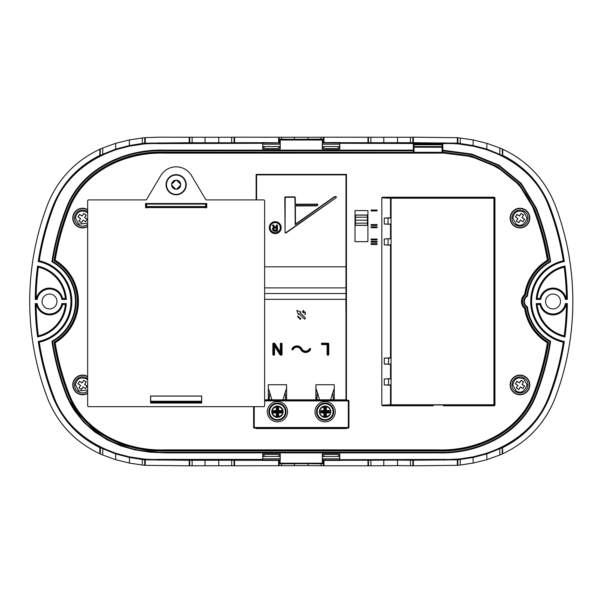 <?xml version="1.0" encoding="UTF-8"?>
<svg xmlns="http://www.w3.org/2000/svg" width="603" height="603" viewBox="0 0 603 603"><rect width="100%" height="100%" fill="white"/><g stroke="black" fill="none" stroke-linecap="round" stroke-linejoin="round"><path stroke-width="0.9" d="M171.591 184.706A4.56 4.56 0 0 0 176.151 189.267A4.56 4.56 0 0 0 180.712 184.706A4.56 4.56 0 0 0 176.151 180.146A4.56 4.56 0 0 0 171.591 184.706M49.529 294.053A7.447 7.447 0 0 0 42.074 301.5A7.447 7.447 0 0 0 49.529 308.947A7.447 7.447 0 0 0 56.976 301.5A7.447 7.447 0 0 0 49.529 294.053M553.034 294.053A7.447 7.447 0 0 0 545.587 301.5A7.447 7.447 0 0 0 553.034 308.947A7.447 7.447 0 0 0 560.489 301.5A7.447 7.447 0 0 0 553.034 294.053M413.349 137.19L413.349 142.7L412.836 142.7L412.836 137.19L457.873 137.703L457.873 143.182L473.182 145.534L486.907 149.107L502.216 155.37A0.595 0.505 115.1 0 0 502.465 155.898L502.216 149.001L502.729 149.243L502.729 155.37C524.565 166.322 540.107 182.995 549.371 205.374A266.059 266.059 0 0 1 564.318 261.498A40.816 40.816 0 0 0 564.318 341.502L563.639 341.969A41.411 41.411 0 0 1 563.639 261.031A265.463 265.463 0 0 0 548.813 205.593C539.677 183.425 524.226 166.865 502.465 155.898L486.727 149.672L473.061 146.122L457.308 143.778L443.816 143.295L340.137 143.295L340.145 142.572L323.457 142.572L323.457 137.19L410.424 137.265L410.424 142.768A0.595 0.513 88.3 0 0 410.945 143.363M322.319 140.017L322.319 142.881L322.597 139.15L322.319 140.017L280.244 140.017L280.244 142.881L262.418 142.572L262.426 143.295L158.747 143.295L145.255 143.778L129.502 146.122L115.844 149.672L100.098 155.898C78.337 166.865 62.885 183.425 53.75 205.593A265.463 265.463 0 0 0 38.924 261.031A41.411 41.411 0 0 1 38.924 341.969L39.263 342.202A41.713 41.713 0 0 0 39.263 260.798L38.245 261.498A266.059 266.059 0 0 1 53.192 205.374C62.456 182.995 77.998 166.322 99.834 155.37L99.834 149.243L102.759 147.991L115.655 143.326L129.381 139.926L142.285 137.981L142.285 143.461L144.69 143.182L144.69 137.703L145.21 137.657L158.747 137.19L231.665 137.265L231.665 142.768L234.077 142.7L234.077 137.19L321.045 137.265L321.045 139.195A0.595 0.513 88.3 0 0 321.565 139.79L280.998 139.79L279.988 139.76L279.965 139.15L294.415 139.331L294.415 139.926M52.288 261.951L51.994 261.34A0.595 0.595 64.1 0 0 52.288 261.951L52.582 261.431A45.911 45.911 0 0 1 52.582 341.569L51.956 341.645L52.288 341.049A45.285 45.285 0 0 0 52.257 261.966A45.315 45.315 0 0 1 52.288 341.049L52.582 341.569A257.79 257.79 0 0 0 66.843 394.596L66.247 394.799A19.989 19.989 0 0 0 67.483 397.822L67.513 397.807A19.959 19.959 0 0 1 66.277 394.792A258.393 258.393 0 0 1 51.994 341.66A0.595 0.595 115.9 0 1 52.288 341.049M56.976 301.5A7.447 7.447 0 0 1 49.529 308.947A7.447 7.447 0 0 1 42.074 301.5A7.447 7.447 0 0 1 49.529 294.053A7.447 7.447 0 0 1 56.976 301.5M560.489 301.5A7.447 7.447 0 0 1 553.034 308.947A7.447 7.447 0 0 1 545.587 301.5A7.447 7.447 0 0 1 553.034 294.053A7.447 7.447 0 0 1 560.489 301.5M54.014 342.255A47.222 47.222 0 0 0 54.014 260.745L54.669 260.436A47.818 47.818 0 0 1 54.669 342.564A255.891 255.891 0 0 0 68.644 393.978C82.822 431.499 124.746 451.775 164.868 450.32L437.695 450.32C477.817 451.775 519.741 431.499 533.919 393.978A255.891 255.891 0 0 0 547.893 342.564L548.549 342.255A256.486 256.486 0 0 1 534.469 394.196C519.907 432.713 476.883 452.408 437.695 450.916L164.868 450.916C125.929 452.393 82.792 432.946 68.094 394.196A256.486 256.486 0 0 1 54.014 342.255L55.152 342.783A255.446 255.446 0 0 0 69.059 393.819C83.154 431.122 124.844 451.323 164.868 449.876L437.695 449.876C477.719 451.323 519.409 431.122 533.504 393.819A255.446 255.446 0 0 0 547.411 342.783A48.263 48.263 0 0 1 524.648 308.48A9.233 9.233 0 0 1 524.648 294.52A48.263 48.263 0 0 1 547.411 260.217A255.446 255.446 0 0 0 533.504 209.181C519.258 171.644 477.636 151.752 437.695 153.124L164.868 153.124C124.927 151.752 83.304 171.644 69.059 209.181A255.446 255.446 0 0 0 55.152 260.217A48.263 48.263 0 0 1 55.152 342.783M54.014 260.745A256.486 256.486 0 0 1 68.094 208.804C82.656 170.287 125.68 150.592 164.868 152.084L164.868 152.68C124.829 151.3 82.973 171.267 68.644 209.022A255.891 255.891 0 0 0 54.669 260.436L55.152 260.217M502.729 149.243C526.992 160.7 544.245 178.744 554.504 203.384A271.569 271.569 0 0 1 554.504 399.616C544.245 424.256 526.992 442.3 502.729 453.757L502.216 453.999L502.216 447.63A0.595 0.505 -115.1 0 1 502.465 447.102C524.226 436.135 539.677 419.575 548.813 397.407A265.463 265.463 0 0 0 563.639 341.969L563.3 342.202A41.713 41.713 0 0 1 563.3 260.798A265.162 265.162 0 0 0 548.534 205.698C533.052 164.672 487.578 142.022 443.816 143.597L340.137 143.295M87.661 223.125L78.805 224.143L75.443 218.075C76.747 211.819 80.395 209.799 86.387 212.015L87.661 213.032M87.661 211.826A8.043 8.043 0 0 0 74.553 218.075A8.043 8.043 0 0 0 87.661 224.331M87.661 389.968L78.805 390.985L75.443 384.925C76.747 378.669 80.395 376.641 86.387 378.857L87.661 379.875M87.661 378.669A8.043 8.043 0 0 0 74.553 384.925A8.043 8.043 0 0 0 87.661 391.174M523.758 378.857L527.12 384.925C524.474 391.686 520.834 393.714 516.176 390.985L512.814 384.925C514.11 378.669 517.758 376.641 523.758 378.857M528.009 384.925A8.043 8.043 0 0 0 519.967 376.875A8.043 8.043 0 0 0 511.924 384.925A8.043 8.043 0 0 0 519.967 392.968A8.043 8.043 0 0 0 528.009 384.925M523.758 212.015L527.12 218.075C524.474 224.844 520.834 226.864 516.176 224.143L512.814 218.075C514.11 211.819 517.758 209.799 523.758 212.015M528.009 218.075A8.043 8.043 0 0 0 519.967 210.032A8.043 8.043 0 0 0 511.924 218.075A8.043 8.043 0 0 0 519.967 226.125A8.043 8.043 0 0 0 528.009 218.075M87.661 226.502A9.829 9.829 0 0 1 72.767 218.075A9.829 9.829 0 0 1 87.661 209.648M87.661 210.002A9.535 9.535 0 0 0 73.061 218.075A9.535 9.535 0 0 0 87.661 226.155M87.661 393.352A9.829 9.829 0 0 1 72.767 384.925A9.829 9.829 0 0 1 87.661 376.498M87.661 376.845A9.535 9.535 0 0 0 73.061 384.925A9.535 9.535 0 0 0 87.661 392.998M529.796 384.925A9.829 9.829 0 0 1 519.967 394.754A9.829 9.829 0 0 1 510.138 384.925A9.829 9.829 0 0 1 519.967 375.089A9.829 9.829 0 0 1 529.796 384.925M510.432 384.925A9.535 9.535 0 0 0 519.967 394.452A9.535 9.535 0 0 0 529.502 384.925A9.535 9.535 0 0 0 519.967 375.39A9.535 9.535 0 0 0 510.432 384.925M529.796 218.075A9.829 9.829 0 0 1 519.967 227.911A9.829 9.829 0 0 1 510.138 218.075A9.829 9.829 0 0 1 519.967 208.246A9.829 9.829 0 0 1 529.796 218.075M510.432 218.075A9.535 9.535 0 0 0 519.967 227.61A9.535 9.535 0 0 0 529.502 218.075A9.535 9.535 0 0 0 519.967 208.548A9.535 9.535 0 0 0 510.432 218.075M273.589 227.188L272.94 225.597L273.589 227.188A2.178 2.178 0 0 0 274.719 231.235L276.875 231.235L277.47 230.632L277.47 225.432L277.29 231.055L274.719 231.228A2.171 2.171 0 0 1 273.596 227.188L272.594 225.439L273.182 224.836L274.576 226.532L273.461 224.919M272.677 225.756L273.182 224.844M280.297 227.655A5.065 5.065 0 0 1 275.232 232.72A5.065 5.065 0 0 1 270.167 227.655A5.065 5.065 0 0 1 275.232 222.59A5.065 5.065 0 0 1 280.297 227.655M286.063 411.736A8.615 8.615 0 0 0 277.448 403.121A8.615 8.615 0 0 0 268.832 411.736A8.615 8.615 0 0 0 277.448 420.351A8.615 8.615 0 0 0 286.063 411.736M267.317 411.736A10.13 10.13 0 0 1 277.448 401.606A10.13 10.13 0 0 1 287.578 411.736A10.13 10.13 0 0 1 277.448 421.866A10.13 10.13 0 0 1 267.317 411.736M333.73 411.736A8.615 8.615 0 0 0 325.115 403.121A8.615 8.615 0 0 0 316.5 411.736A8.615 8.615 0 0 0 325.115 420.351A8.615 8.615 0 0 0 333.73 411.736M314.985 411.736A10.13 10.13 0 0 1 325.115 401.606A10.13 10.13 0 0 1 335.245 411.736A10.13 10.13 0 0 1 325.115 421.866A10.13 10.13 0 0 1 314.985 411.736M269.24 399.729L271.87 399.676L269.729 392.523L269.24 399.729L268.508 399.819L286.387 399.819L285.656 399.729L285.159 392.523L283.026 399.676L285.656 399.729M316.907 399.729L319.537 399.676L317.404 392.523L316.907 399.729L316.176 399.819L334.054 399.819L333.331 399.729L332.833 392.523L330.693 399.676L333.331 399.729M334.597 196.955L295.221 224.648L334.424 196.706L335.856 196.593L336.203 197.678L285.988 232.962L285.053 232.479L284.985 197.075L294.679 196.834L295.274 197.43L295.342 204.244L317.374 204.131L317.713 205.216L317.351 204.44L295.04 204.553L294.882 197.226L285.196 197.287L285.053 232.472L284.812 197.49L285.4 196.895L294.671 196.834L294.973 197.437M269.277 227.655A5.962 5.962 0 0 0 275.232 233.617A5.962 5.962 0 0 0 281.194 227.655A5.962 5.962 0 0 0 275.232 221.7A5.962 5.962 0 0 0 269.277 227.655A5.955 5.955 0 0 1 275.232 221.708A5.955 5.955 0 0 1 281.186 227.655A5.955 5.955 0 0 1 275.232 233.61A5.955 5.955 0 0 1 269.277 227.655M271.787 411.736A5.661 5.661 0 0 0 277.448 417.397A5.661 5.661 0 0 0 283.109 411.736A5.661 5.661 0 0 0 277.448 406.075A5.661 5.661 0 0 0 271.787 411.736M319.454 411.736A5.661 5.661 0 0 0 325.115 417.397A5.661 5.661 0 0 0 330.776 411.736A5.661 5.661 0 0 0 325.115 406.075A5.661 5.661 0 0 0 319.454 411.736M282.679 411.736C282.928 414.321 281.186 416.055 277.463 416.952C274.297 416.643 272.556 414.902 272.247 411.736C271.998 409.151 273.739 407.417 277.463 406.52C280.629 406.829 282.37 408.57 282.679 411.736M301.884 348.851L301.884 348.851A4.236 4.236 0 0 0 309.377 348.851L309.377 348.851A0.678 0.678 0 0 1 310.658 349.167A0.678 0.678 0 0 1 310.583 349.484A5.6 5.6 0 0 1 300.678 349.484A4.236 4.236 0 0 0 293.186 349.484A0.678 0.678 0 0 1 292.267 349.77A0.678 0.678 0 0 1 291.98 348.851A5.6 5.6 0 0 1 301.884 348.851A4.236 4.236 0 0 0 309.377 348.851A0.678 0.678 0 0 1 310.658 349.167A0.678 0.678 0 0 1 310.583 349.484L309.904 349.129A4.832 4.832 0 0 1 301.357 349.129A5.005 5.005 0 0 0 292.508 349.129L293.186 349.484A0.678 0.678 0 0 1 291.905 349.167A0.678 0.678 0 0 1 291.98 348.851A5.6 5.6 0 0 1 301.884 348.851L301.357 349.129M336.406 197.015L335.833 196.601L336.406 197.015L336.18 197.678L285.995 232.954L285.053 232.479M285.377 232.992L336.203 197.678M295.266 197.43L295.334 204.251L317.351 204.138L317.924 204.553L316.583 205.879L295.357 205.947L295.515 224.067M276.589 225.439L276.589 227.173L276.287 225.439L276.875 224.836L277.47 225.432L276.875 225.138M564.318 261.498L563.3 260.798M145.76 204.213L145.602 207.507L206.693 207.507L206.535 203.776L145.76 203.776L146.597 204.967M199.224 401.907L199.224 402.359L201.628 402.201L201.628 396.088L150.667 396.088L150.667 402.201L153.079 402.359L153.079 401.907M146.356 199.902L88.257 199.902L87.661 200.498L87.661 406.075L88.257 406.671L264.039 406.671L264.634 406.075L264.634 200.498L264.039 199.902L205.94 199.902L191.528 175.594A17.879 17.879 0 0 0 160.775 175.594L146.356 199.902M145.527 207.583L206.769 207.583L206.769 203.543L145.527 203.543L145.602 207.507M201.704 396.013L150.592 396.013L150.592 403.03L201.704 403.03L201.628 396.088M205.698 204.967L205.789 204.213L206.535 204.213M150.825 402.359L150.825 402.796L201.47 402.796L201.47 402.359M205.789 204.967L205.781 206.158L205.178 206.754M147.117 206.754L146.514 206.158L146.514 204.967M175.759 189.252L171.606 185.098M180.696 185.098L176.543 189.252M176.543 180.169L180.696 184.314M171.606 184.314L175.759 180.169M494.339 197.226L494.935 197.822L494.535 198.221L494.535 404.779L494.935 405.178L494.339 405.774L493.94 405.374L443.846 405.374L443.853 404.779L493.94 404.779L493.94 198.221L391.076 198.221L391.076 197.626L493.94 197.626L494.339 197.226L382.468 197.226L391.076 197.626A0.595 0.558 92.7 0 0 390.518 198.221L391.076 198.221L391.076 217.781L384.292 218.075L391.076 218.06M494.935 405.178L494.935 197.822M443.853 404.779L432.811 404.779L432.818 405.374L382.468 405.774L433.225 405.774L433.225 404.982L443.439 404.982L443.439 405.774L494.339 405.774M382.468 405.774L381.835 405.178L390.518 404.779L390.518 385.211L391.076 385.219L391.076 378.669L384.292 378.963L391.076 378.842M390.518 217.789L390.518 198.221L381.835 197.822L381.835 405.178M381.835 197.822L382.468 197.226M254.21 428.115L348.353 428.115L254.21 428.115L253.652 427.482L348.315 427.482L348.315 400.927L264.634 400.927M253.614 406.671L253.614 427.519M256.592 199.902L256.592 174.878L345.971 174.878L345.971 400.286L346.431 400.286L346.431 174.418L256.124 174.41L256.132 199.902L256.124 174.41L346.439 174.41L346.431 400.286L348.353 400.294L348.949 400.889L348.949 427.519L348.949 400.889M348.949 427.519L348.353 428.115M346.439 428.115L346.439 428.59L256.124 428.59L256.124 428.115L256.132 428.582L346.431 428.582L346.439 428.115M377.071 227.685L371.109 227.685L371.109 226.849L377.071 226.849L377.071 227.685L371.267 227.535L371.267 227.007L376.913 227.007L376.913 227.535M377.071 244.479L371.109 244.479L371.109 243.635L377.071 243.635L377.071 244.479L371.267 244.321L371.267 243.793L376.913 243.793L376.913 244.321M377.071 239.896L371.109 239.896L371.109 239.052L377.071 239.052L377.071 239.896L371.267 239.738L371.267 239.21L376.913 239.21L376.913 239.738M367.913 210.583L367.913 241.66L355.016 241.66L355.016 210.583L367.913 210.583M377.071 210.899L371.109 210.899L371.109 210.063L377.071 210.063L377.071 210.899L371.267 210.741L371.267 210.221L376.913 210.221L376.913 210.741M377.071 242.187L371.109 242.187L371.109 241.343L377.071 241.343L377.071 242.187L371.267 242.029L371.267 241.501L376.913 241.501L376.913 242.029M377.071 225.394L371.109 225.394L371.109 224.557L377.071 224.557L377.071 225.394L371.267 225.236L371.267 224.715L376.913 224.715L376.913 225.236M391.076 364.189L388.543 364.069L388.543 358.107L384.292 358.107L390.518 357.82L390.518 245.18L391.076 245.187L391.076 238.637L384.292 238.931L391.076 238.788M390.518 245.18L384.292 244.893L391.076 244.908M391.076 358.092L388.543 358.107M388.543 364.069L384.292 364.069L391.076 364.363L391.076 357.813L390.518 357.82M390.518 385.211L384.292 384.925L391.076 384.94M391.076 224.18L388.061 224.037L388.061 218.075M390.518 238.645L390.518 224.324L384.292 224.037L388.061 224.037M390.518 224.324L391.076 224.331L391.076 217.781M443.846 405.374L443.439 405.774M433.225 405.774L432.818 405.374M388.543 378.963L388.543 384.925M262.81 458.808L280.169 458.808M280.169 144.192L262.81 144.192M442.655 146.627L438.562 146.574M39.843 342.074L42.157 341.449M560.406 341.449L562.72 342.074M562.72 260.926L560.406 261.551M42.157 261.551L39.843 260.926M262.81 456.426L280.169 456.426M322.394 458.808L339.753 458.808M322.394 456.426L339.753 456.426M280.169 146.574L262.81 146.574M442.112 146.574L413.99 146.574M339.753 146.574L322.394 146.574M339.753 144.192L322.394 144.192M164.868 152.084L442.059 152.31L442.112 147.222L413.99 147.17L414.05 152.25L413.462 152.861L164.868 152.68L164.868 153.124M264.634 147.17L264.634 146.574L264.634 147.17L262.81 147.17L263.142 148.662L279.837 148.662L280.169 147.17L278.337 147.17L278.337 146.574M324.226 147.17L324.226 146.574L324.226 147.17L322.394 147.17L322.726 148.662L339.421 148.662L339.753 147.17L337.929 147.17L337.929 146.574M39.263 342.202A265.162 265.162 0 0 0 54.029 397.302C69.511 438.328 114.985 460.978 158.747 459.403L262.727 459.403L262.418 460.428L262.855 459.999L262.81 455.83L264.634 455.83L264.634 456.426L264.634 455.83M278.337 456.426L278.337 455.83L280.169 455.83L280.124 459.999L262.855 459.999L262.855 459.456M321.045 465.735L308.148 465.606L308.148 463.669L321.045 463.805A0.595 0.513 -88.3 0 1 321.565 463.21L322.575 463.24L322.597 463.85L321.045 463.805L321.045 465.735L323.457 465.81L323.457 460.428L322.319 460.119L322.394 455.83L324.226 455.83L324.226 456.426L324.226 455.83M337.929 456.426L337.929 455.83L339.753 455.83L339.708 459.999L322.439 459.999L322.439 459.456M339.753 455.83L339.421 454.338L322.726 454.338L322.394 455.83M280.169 455.83L279.837 454.338L263.142 454.338L262.81 455.83M36.135 298.523A265.162 265.162 0 0 1 38.351 267.152A35.313 35.313 0 0 1 65.343 298.523L62.599 298.523A13.409 13.409 0 0 0 36.451 298.523L35.833 298.824L37.19 299.42L35.23 299.42L35.833 298.824A265.463 265.463 0 0 1 38.095 266.782L38.351 267.152M38.351 335.848A265.162 265.162 0 0 1 36.135 304.477L36.451 304.477A13.409 13.409 0 0 0 62.599 304.477L65.343 304.477A35.313 35.313 0 0 1 38.351 335.848L37.59 336.934A266.059 266.059 0 0 1 35.23 303.58L35.833 304.176A265.463 265.463 0 0 0 38.095 336.218A35.615 35.615 0 0 0 65.674 304.176L66.307 303.58A36.21 36.21 0 0 1 37.59 336.934M537.22 298.523A35.313 35.313 0 0 1 564.212 267.152A265.162 265.162 0 0 1 566.428 298.523L566.111 298.523A13.409 13.409 0 0 0 539.964 298.523L537.22 298.523L536.255 299.42A36.21 36.21 0 0 1 564.973 266.066L564.468 266.782A35.615 35.615 0 0 0 536.889 298.824L540.205 298.824L540.703 299.42L536.255 299.42M539.964 304.477A13.409 13.409 0 0 0 566.111 304.477L566.428 304.477A265.162 265.162 0 0 1 564.212 335.848A35.313 35.313 0 0 1 537.22 304.477L539.964 304.477L540.703 303.58A12.512 12.512 0 0 0 565.373 303.58L567.333 303.58L566.73 304.176L565.373 303.58M36.451 298.523L36.7 298.824A13.108 13.108 0 0 1 62.358 298.824L61.86 299.42A12.512 12.512 0 0 0 37.19 299.42M62.599 298.523L65.674 298.824L66.307 299.42L61.86 299.42M65.343 298.523L65.674 298.824A35.615 35.615 0 0 0 38.095 266.782L37.59 266.066A36.21 36.21 0 0 1 66.307 299.42M65.343 304.477L62.358 304.176L61.86 303.58L66.307 303.58M62.599 304.477L62.358 304.176A13.108 13.108 0 0 1 36.7 304.176L35.833 304.176L36.135 304.477M36.451 304.477L37.19 303.58A12.512 12.512 0 0 0 61.86 303.58M564.212 267.152L564.468 266.782A265.463 265.463 0 0 1 566.73 298.824L566.428 298.523M539.964 298.523L540.205 298.824A13.108 13.108 0 0 1 565.863 298.824L565.373 299.42A12.512 12.512 0 0 0 540.703 299.42M566.111 298.523L565.863 298.824L567.333 299.42L565.373 299.42M566.428 304.477L566.73 304.176A265.463 265.463 0 0 1 564.468 336.218L564.212 335.848M566.111 304.477L565.863 304.176A13.108 13.108 0 0 1 540.205 304.176L536.889 304.176L536.255 303.58L540.703 303.58M537.22 304.477L536.889 304.176A35.615 35.615 0 0 0 564.468 336.218L564.973 336.934A36.21 36.21 0 0 1 536.255 303.58M66.843 394.596A19.364 19.364 0 0 0 68.056 397.558C83.727 434.665 126.065 453.652 164.868 452.227L437.695 452.227C477.501 453.757 521.03 433.565 535.69 394.664A257.79 257.79 0 0 0 549.981 341.569A45.911 45.911 0 0 1 526.849 307.206A6.882 6.882 0 0 1 526.849 295.794L527.429 296.156A6.256 6.256 0 0 0 527.429 306.844A45.285 45.285 0 0 0 550.305 341.034L550.569 341.66A0.595 0.595 -115.9 0 0 550.275 341.049L550.305 341.034M526.849 307.206L527.429 306.844M535.69 394.664L536.248 394.882C521.618 433.64 478.39 454.323 437.695 452.823L164.868 452.823L149.861 452.182L135.132 449.944L120.811 445.858L107.281 439.866L94.769 431.921L83.749 422.16L74.523 410.666L70.739 404.417L67.513 397.807L68.056 397.558M164.868 150.773C125.062 149.243 81.533 169.443 66.873 208.337A257.79 257.79 0 0 0 52.582 261.431L51.994 261.34A258.393 258.393 0 0 1 66.315 208.118C81.096 169.126 124.256 148.76 164.868 150.177L164.868 150.773L413.884 150.773L413.884 152.084A0.595 0.595 135 0 1 413.289 152.68L413.289 150.177A0.595 0.595 45 0 1 413.884 150.773L413.326 150.147L413.326 144.192L413.922 144.788L413.922 150.735M526.849 295.794A45.911 45.911 0 0 1 549.981 261.431A257.79 257.79 0 0 0 535.69 208.337L520.638 183.704L498.244 165.463L471.44 154.609L442.821 150.848L442.821 152.152L471.094 155.876L497.513 166.556L519.613 184.526L534.469 208.804A256.486 256.486 0 0 1 548.549 260.745A47.222 47.222 0 0 0 525.62 295.063A8.193 8.193 0 0 0 525.62 307.937A47.222 47.222 0 0 0 548.549 342.255M413.326 144.192L442.775 144.192L442.836 150.253L471.848 154.104L498.809 165.109L521.188 183.433L536.248 208.118A258.393 258.393 0 0 1 550.569 261.34L550.305 261.966A45.285 45.285 0 0 0 527.429 296.156M142.285 465.019L144.69 465.297L144.69 459.818L142.285 459.539L142.285 465.019L129.381 463.074L115.655 459.674L102.759 455.009L99.834 453.757L99.834 447.63L100.347 447.63A0.595 0.505 -64.9 0 0 100.098 447.102L115.844 453.328L129.502 456.878L145.255 459.222L158.747 459.705L262.426 459.705M142.858 458.951A0.595 0.513 -82.9 0 0 142.285 459.539L129.381 457.466L115.655 453.893L115.844 453.328M115.655 459.674L115.655 453.893L102.759 448.73A0.595 0.505 -66.3 0 0 102.495 448.187M231.665 465.735L234.077 465.81L234.077 460.3L231.665 460.232L231.665 465.735L189.214 465.81L189.214 460.3L144.69 459.818A0.595 0.513 -83.9 0 1 145.255 459.222L145.21 465.343L144.69 465.297M145.21 137.657L145.255 143.778A0.595 0.513 -96.1 0 1 144.69 143.182L189.214 142.7L189.214 137.19M129.502 146.122L129.381 145.534L142.285 143.461A0.595 0.513 -97.1 0 0 142.858 144.049M115.844 149.672L115.655 149.107L129.381 145.534L129.381 139.926M102.495 154.813A0.595 0.505 -113.7 0 0 102.759 154.27L115.655 149.107L115.655 143.326M100.347 149.001L100.098 155.898A0.595 0.505 -115.1 0 0 100.347 155.37L102.759 154.27L102.759 147.991M54.029 397.302L53.75 397.407C62.885 419.575 78.337 436.135 100.098 447.102L99.834 447.63C77.998 436.678 62.456 420.005 53.192 397.626L53.75 397.407A265.463 265.463 0 0 1 38.924 341.969L38.245 341.502A40.816 40.816 0 0 0 38.245 261.498M232.185 459.637A0.595 0.513 -88.3 0 0 231.665 460.232L189.726 460.3A0.595 0.513 -91.7 0 0 189.214 459.705L189.214 460.3L189.726 460.3L189.726 465.81M262.418 460.428L279.965 460.398L279.965 463.85L279.988 463.24L280.998 463.21L321.565 463.21M308.148 463.074L308.148 463.669L281.518 463.805A0.595 0.513 -91.7 0 0 280.998 463.21M564.318 341.502A266.059 266.059 0 0 1 549.371 397.626C540.107 420.005 524.565 436.678 502.729 447.63L499.804 448.73L499.804 455.009L486.907 459.674L473.182 463.074L460.277 465.019L457.353 465.343L457.353 459.818L410.424 460.232L410.424 465.735L412.836 465.81L412.836 460.3A0.595 0.513 -88.3 0 1 413.349 459.705L443.816 459.705L459.705 458.951L473.061 456.878L486.727 453.328L502.465 447.102L502.729 453.757M500.068 448.187A0.595 0.505 -113.7 0 0 499.804 448.73L486.907 453.893L473.182 457.466L457.873 459.818A0.595 0.513 -96.1 0 0 457.308 459.222L457.353 459.818L457.873 459.818L457.873 465.297M486.907 459.674L486.727 453.328M457.873 137.703L473.182 139.926L486.907 143.326L486.727 149.672M368.486 137.19L368.486 142.7L412.836 142.7A0.595 0.513 88.3 0 0 413.349 143.295L413.349 142.7L457.873 143.182A0.595 0.513 96.1 0 1 457.308 143.778L457.353 137.657M294.415 137.394L294.415 139.331L322.597 139.15M189.214 143.295A0.595 0.513 -88.3 0 0 189.726 142.7L189.214 142.7L189.214 143.295M410.945 459.637A0.595 0.513 -88.3 0 0 410.424 460.232L397.528 460.097L397.528 459.501L413.349 459.705L413.349 465.81L412.836 465.81M410.424 465.735L397.528 465.606L397.528 460.097L370.898 460.232A0.595 0.513 -91.7 0 0 370.378 459.637L397.528 459.501M323.457 460.428L340.145 460.428L340.137 459.705L367.973 459.705A0.595 0.513 88.3 0 1 368.486 460.3L368.486 465.81L323.457 465.81M262.418 460.3L234.077 460.3A0.595 0.513 -88.3 0 1 234.59 459.705L234.59 465.81L234.077 465.81M191.618 143.363A0.595 0.513 -88.3 0 0 192.138 142.768L231.665 142.768A0.595 0.513 -91.7 0 0 232.185 143.363M234.59 137.19L234.59 143.295A0.595 0.513 -91.7 0 1 234.077 142.7L262.418 142.7M340.145 142.7L368.486 142.7A0.595 0.513 91.7 0 1 367.973 143.295L367.973 137.19M340.137 459.705L443.816 459.403C487.578 460.978 533.052 438.328 548.534 397.302A265.162 265.162 0 0 0 563.3 342.202M322.575 463.24L279.988 463.24M262.426 143.295L158.747 143.597C114.985 142.022 69.511 164.672 54.029 205.698A265.162 265.162 0 0 0 39.263 260.798M66.873 208.337L66.285 208.11C81.073 169.096 124.248 148.73 164.868 150.147L413.319 150.147L164.868 150.147M66.285 208.11A258.423 258.423 0 0 0 51.956 261.355M51.956 341.645A258.423 258.423 0 0 0 66.247 394.799M550.305 261.966L550.275 261.951A45.315 45.315 0 0 0 527.406 296.141A6.286 6.286 0 0 0 527.406 306.859A45.315 45.315 0 0 0 550.275 341.049L549.981 341.569L550.569 341.66A258.393 258.393 0 0 1 536.248 394.882L536.278 394.89C521.64 433.663 478.398 454.353 437.695 452.853L164.868 452.853L135.125 449.974L107.266 439.896L83.727 422.183L67.483 397.822M536.278 394.89A258.423 258.423 0 0 0 550.607 341.645M550.607 261.355A258.423 258.423 0 0 0 536.278 208.11L521.211 183.41L498.809 165.071L471.832 154.067L442.806 150.215L442.18 150.803L442.18 144.788L413.922 144.788M442.775 144.192L442.18 144.788M279.965 460.398L280.244 462.983M322.597 460.398L322.597 463.85M339.836 459.403L339.836 453.923L322.319 453.923L322.319 462.983M279.965 142.602L279.965 139.15M144.69 137.703L142.285 137.981M99.834 453.757C75.571 442.3 58.318 424.256 48.059 399.616A271.569 271.569 0 0 1 48.059 203.384C58.318 178.744 75.571 160.7 99.834 149.243M189.214 465.81L145.21 465.343M308.148 465.606L234.59 465.81M397.528 465.606L368.486 465.81M457.353 465.343L413.349 465.81M499.804 455.009L502.216 453.999M502.216 149.001L499.804 147.991L499.804 154.27A0.595 0.505 113.7 0 0 500.068 154.813M486.907 143.326L499.804 147.991M412.836 137.19L410.424 137.265M322.597 142.602L323.457 142.572M323.457 137.19L321.045 137.265M234.077 137.19L231.665 137.265M413.99 144.788L413.99 147.17M442.112 147.222L442.112 144.788M442.059 152.31L442.625 152.921L413.462 152.861M547.411 342.783L547.893 342.564A47.818 47.818 0 0 1 525.062 308.254L525.62 307.937M524.648 308.48L525.062 308.254A8.789 8.789 0 0 1 525.062 294.746L525.62 295.063M524.648 294.52L525.062 294.746A47.818 47.818 0 0 1 547.893 260.436L548.549 260.745M547.411 260.217L547.893 260.436A255.891 255.891 0 0 0 533.919 209.022L519.319 185.091L497.558 167.272L471.252 156.531L442.625 152.921M442.059 147.275L414.05 147.23M322.394 147.17L322.364 142.926L339.791 142.926L339.753 147.17M262.727 143.597L262.727 149.077L280.244 149.077L280.244 142.881L280.169 147.17M262.727 459.403L262.727 453.923L280.244 453.923L280.244 460.119L262.855 459.999M339.836 143.597L339.836 149.077L322.319 149.077L322.319 142.881L339.708 143.001L339.708 143.544M262.81 147.17L262.772 142.926L280.199 142.926L280.124 143.544M340.145 460.428L339.708 459.999L322.439 459.999M262.418 142.572L262.855 143.001L280.124 143.001M340.145 142.572L339.708 143.001M339.836 453.923L339.421 454.338M322.319 453.923L322.726 454.338M262.727 149.077L263.142 148.662M280.244 149.077L279.837 148.662M339.836 149.077L339.421 148.662M322.319 149.077L322.726 148.662M262.727 453.923L263.142 454.338M280.244 453.923L279.837 454.338M78.066 216.959L79.604 214.495L82.136 216.078L83.711 213.545L86.176 215.09L84.601 217.615L87.126 219.191L85.588 221.663L83.063 220.08L81.48 222.613L79.016 221.067L80.591 218.542L77.983 216.982L79.588 214.412L82.114 215.995L83.696 213.47L86.259 215.067L84.684 217.6L87.209 219.175L85.603 221.738L83.063 220.08M78.066 383.81L79.604 381.337L82.136 382.92L83.711 380.387L86.176 381.933L84.601 384.458L87.126 386.041L85.588 388.505L83.063 386.922L81.48 389.455L79.016 387.91L80.591 385.385L77.983 383.825L79.588 381.262L82.114 382.837L83.696 380.312L86.259 381.91L84.684 384.443L87.209 386.018L85.603 388.588L83.063 386.922M515.437 383.81L516.975 381.337L519.5 382.92L521.082 380.387L523.547 381.933L521.972 384.458L524.497 386.041L522.959 388.505L520.427 386.922L518.851 389.455L516.387 387.91L517.962 385.385L515.354 383.825L516.959 381.262L519.485 382.837L521.06 380.312L523.63 381.91L522.047 384.443L524.58 386.018L522.974 388.588L520.427 386.922M515.437 216.959L516.975 214.495L519.5 216.078L521.082 213.545L523.547 215.09L521.972 217.615L524.497 219.191L522.959 221.663L520.427 220.08L518.851 222.613L516.387 221.067L517.962 218.542L515.354 216.982L516.959 214.412L519.485 215.995L521.06 213.47L523.63 215.067L522.047 217.6L524.58 219.175L522.974 221.738L520.427 220.08M79.016 221.067L80.516 218.557L77.983 216.982M83.078 220.163L81.503 222.688L78.933 221.09M79.016 387.91L80.516 385.4L77.983 383.825M83.078 387.005L81.503 389.53L78.933 387.933M516.387 387.91L517.879 385.4L515.354 383.825M520.449 387.005L518.866 389.53L516.304 387.933M516.387 221.067L517.879 218.557L515.354 216.982M520.449 220.163L518.866 222.688L516.304 221.09M367.363 223.155L355.446 223.155L355.446 217.193L367.363 217.193L367.438 220.178L367.363 225.243L355.446 225.243L355.446 223.155M367.438 220.178L355.363 220.178M355.446 217.193L355.446 215.113L367.363 215.113L367.363 217.193M355.446 215.113L355.446 225.243M355.348 225.341L367.461 225.341L367.461 215.015L355.348 215.015M345.971 399.827L334.266 399.827L334.266 384.737L315.866 384.737L315.866 399.827L286.591 399.827L286.591 384.737L268.297 384.737L268.297 399.827L264.634 399.827M264.634 299.322L345.866 299.322L345.971 316.5M280.945 343.22L282.023 343.808L282.023 354.534L280.576 355.122A0.588 0.588 0 0 1 280.086 354.85L274.538 346.22L274.538 354.534A0.588 0.588 0 0 1 273.95 355.122L273.461 355.122A0.588 0.588 0 0 1 272.865 354.534L272.865 343.808A0.588 0.588 0 0 1 273.461 343.213L274.312 343.213A0.588 0.588 0 0 1 274.81 343.491L280.357 352.122L280.357 343.808A0.588 0.588 0 0 1 280.945 343.213L281.435 343.213A0.588 0.588 0 0 1 282.023 343.808L282.023 354.534A0.588 0.588 0 0 1 281.435 355.122L280.576 355.122L280.583 354.526L281.428 354.526L281.428 343.816L280.357 343.808L280.945 343.22L280.953 354.149L280.357 352.122L280.357 343.808M327.7 355.122L327.7 355.122A0.588 0.588 0 0 1 327.105 354.534L327.105 344.584L322.047 344.584A0.588 0.588 0 0 1 321.452 343.989L321.452 343.808A0.588 0.588 0 0 1 322.047 343.213L328.19 343.213A0.588 0.588 0 0 1 328.778 343.808L328.778 354.534A0.588 0.588 0 0 1 328.19 355.122L327.7 355.122L328.183 354.526L328.183 343.816L328.778 343.808L328.778 354.534L328.183 354.526L328.19 355.122L327.105 354.534L327.7 354.526L327.7 343.981L327.105 344.584L322.047 344.584L321.452 343.808L322.047 343.22L328.19 343.22L328.778 343.808M285.159 392.523L286.553 388.505L286.591 384.737M268.441 399.751L268.297 384.737M268.335 388.505L269.729 392.523M286.553 388.505L286.523 399.751M332.833 392.523L334.228 388.505L334.266 384.737M316.108 399.751L315.866 384.737M315.904 388.317L317.404 392.523M334.228 388.505L334.19 399.751M274.719 230.346A1.296 1.296 0 0 1 273.43 229.05A1.296 1.296 0 0 1 274.719 227.761L276.287 228.062L274.719 228.062A0.987 0.987 0 0 0 273.732 229.05A0.987 0.987 0 0 0 274.719 230.044L276.589 230.346L274.719 230.346L276.287 230.052L276.287 228.055L276.287 230.044M276.287 228.055L276.589 230.346M276.589 227.173L275.111 226.879A0.761 0.761 0 0 1 274.576 226.524A0.769 0.769 0 0 0 275.111 226.879L276.287 226.871L276.287 225.432M205.555 208.027L205.698 204.078L205.555 207.409L146.748 207.409L146.597 204.078L146.748 208.027M317.713 205.216L316.583 205.872L295.055 205.646L316.583 205.578L317.525 204.975M150.667 401.907L201.628 401.907M205.698 204.078L146.597 204.078M334.424 196.706L295.508 224.075L295.357 205.947M205.698 207.296L206.693 207.146M145.602 207.146L146.597 207.296M277.079 415.173L277.847 415.173L277.847 412.12L280.9 412.12L280.9 411.352L277.847 411.352L277.847 408.299L277.079 408.299L277.079 411.352L274.026 411.352L274.026 412.12L277.079 412.12L277.079 415.173L276.28 415.972L276.28 412.919L273.227 412.919L273.227 410.553L276.28 410.553L276.28 407.5L278.646 407.5L278.646 410.553L281.699 410.553L281.699 412.919L278.646 412.919L278.646 415.972L276.28 415.972M274.026 411.352L273.227 410.553M274.026 412.12L273.227 412.919M277.079 412.12L276.28 412.919M277.847 415.173L278.646 415.972M277.847 412.12L278.646 412.919M280.9 412.12L281.699 412.919M280.9 411.352L281.699 410.553M277.847 411.352L278.646 410.553M277.847 408.299L278.646 407.5M276.28 407.5L277.079 408.299M277.079 411.352L276.28 410.553M324.746 415.173L325.522 415.173L325.522 412.12L328.567 412.12L328.567 411.352L325.522 411.352L325.522 408.299L324.746 408.299L324.746 411.352L321.701 411.352L321.701 412.12L324.746 412.12L324.746 415.173L323.947 415.972L323.947 412.919L320.902 412.919L320.902 410.553L323.947 410.553L323.947 407.5L326.321 407.5L326.321 410.553L329.366 410.553L329.366 412.919L326.321 412.919L326.321 415.972L323.947 415.972M321.701 411.352L320.902 410.553M321.701 412.12L320.902 412.919M324.746 412.12L323.947 412.919M325.522 415.173L326.321 415.972M325.522 412.12L326.321 412.919M328.567 412.12L329.366 412.919M328.567 411.352L329.366 410.553M325.522 411.352L326.321 410.553M325.522 408.299L326.321 407.5M323.947 407.5L324.746 408.299M324.746 411.352L323.947 410.553M300.143 312.716L300.905 311.955L296.797 310.424L298.327 314.532L299.088 313.771L304.523 319.206L305.578 318.15L300.143 312.716M303.889 312.429L303.196 312.912L302.646 311.336L303.595 310.379L303.143 312.264L304.417 311.781L305.314 312.173L305.299 314.231L304.59 314.419L305.329 313.816L305.276 312.64L303.889 312.429M297.716 316.824L297.89 316.01L300.173 318.294L301.01 318.444L299.985 319.469L299.834 318.633L297.716 316.824M280.576 355.122L273.943 344.185L274.538 346.22L274.538 354.534L273.943 354.526L273.95 355.122L272.865 354.534L272.865 343.808L273.461 343.22L274.81 343.491L280.357 352.122M281.435 355.122L281.428 354.526L282.023 354.534M282.023 343.808L281.428 343.816L281.435 343.213M280.953 354.149L274.312 343.816L274.81 343.491M273.461 343.22L273.461 343.816L274.312 343.816L274.312 343.213M272.865 354.534L273.461 354.526L273.461 343.816L272.865 343.808M273.943 344.185L273.943 354.526L273.461 355.122M322.047 343.22L322.047 343.816L328.183 343.816L328.19 343.213M327.7 343.981L321.452 343.808M384.292 364.069L384.292 358.107M384.292 384.925L384.292 378.963M419.371 197.55L421.814 197.415L419.371 197.558M436.286 197.535L434.288 197.422L436.286 197.55M436.738 197.55L437.846 197.543L436.738 197.55M388.061 244.893L388.061 238.931M384.292 244.893L384.292 238.931M384.292 224.037L384.292 218.075M391.076 385.219L391.076 405.374A0.595 0.558 -92.7 0 1 390.518 404.779L432.811 404.779M166.488 184.706A9.656 9.656 0 0 0 176.151 194.37A9.656 9.656 0 0 0 185.807 184.706A9.656 9.656 0 0 0 176.151 175.051A9.656 9.656 0 0 0 166.488 184.706M166.066 184.706A10.078 10.078 0 0 1 176.151 174.629A10.078 10.078 0 0 1 186.229 184.706A10.078 10.078 0 0 1 176.151 194.792A10.078 10.078 0 0 1 166.066 184.706M270.167 227.655A5.073 5.073 0 0 0 275.232 232.728A5.073 5.073 0 0 0 280.305 227.655A5.073 5.073 0 0 0 275.232 222.59A5.073 5.073 0 0 0 270.167 227.655M269.865 227.655A5.367 5.367 0 0 1 275.232 222.288A5.367 5.367 0 0 1 280.599 227.655A5.367 5.367 0 0 1 275.232 233.029A5.367 5.367 0 0 1 269.865 227.655M280.892 227.655A5.653 5.653 0 0 0 275.232 222.002A5.653 5.653 0 0 0 269.579 227.655A5.653 5.653 0 0 0 275.232 233.316A5.653 5.653 0 0 0 280.892 227.655M285.995 411.736A8.548 8.548 0 0 1 277.448 420.283A8.548 8.548 0 0 1 268.9 411.736A8.548 8.548 0 0 1 277.448 403.188A8.548 8.548 0 0 1 285.995 411.736M285.4 411.736A7.952 7.952 0 0 0 277.448 403.784A7.952 7.952 0 0 0 269.496 411.736A7.952 7.952 0 0 0 277.448 419.688A7.952 7.952 0 0 0 285.4 411.736M333.663 411.736A8.548 8.548 0 0 1 325.115 420.283A8.548 8.548 0 0 1 316.567 411.736A8.548 8.548 0 0 1 325.115 403.188A8.548 8.548 0 0 1 333.663 411.736M333.067 411.736A7.952 7.952 0 0 0 325.115 403.784A7.952 7.952 0 0 0 317.163 411.736A7.952 7.952 0 0 0 325.115 419.688A7.952 7.952 0 0 0 333.067 411.736M319.922 411.736C318.603 406.03 331.092 404.462 330.346 411.736C331.665 417.442 319.175 419.01 319.922 411.736M292.508 349.129L291.98 348.851M310.583 349.484L310.583 349.484A5.6 5.6 0 0 1 300.678 349.484A4.236 4.236 0 0 0 293.186 349.484L293.186 349.484M309.377 348.851L309.904 349.129M334.59 196.631L335.856 196.593M335.841 196.895L334.68 196.917M276.875 224.844L277.47 225.439M277.29 231.055L277.169 225.439M276.875 231.235L277.086 230.843M272.669 225.153L272.94 225.597M275.096 227.173A1.063 1.063 0 0 1 274.32 226.69L273.317 225.175M550.275 261.951A0.595 0.595 -64.1 0 0 550.569 261.34L549.981 261.431L550.275 261.951M152.484 402.359L152.484 401.907L152.484 402.359M199.819 401.907L199.819 402.359L199.819 401.907M171.689 185.686L175.172 189.169M175.172 180.252L171.689 183.734M180.606 183.734L177.124 180.252M177.124 189.169L180.606 185.686M173.77 188.596L172.262 187.088M172.262 182.325L173.77 180.817M178.533 180.817L180.041 182.325M180.041 187.088L178.533 188.596M442.836 150.253A0.595 0.595 135.8 0 0 442.225 150.848L442.821 150.848L442.836 150.253M437.695 452.227L437.695 452.853M164.868 452.227L164.868 452.853M535.69 208.337L536.278 208.11M102.759 455.009L102.759 448.73L100.347 447.63L100.347 453.999M129.381 463.074L129.502 456.878M54.029 205.698L53.192 205.374M53.192 397.626A266.059 266.059 0 0 1 38.245 341.502M35.23 299.42A266.059 266.059 0 0 1 37.59 266.066M35.23 303.58L37.19 303.58M158.747 460.3L158.747 459.403M281.518 465.735L281.518 463.805L279.965 463.85M294.415 465.606L294.415 463.074M443.816 460.3L443.816 459.403M460.277 465.019L460.277 459.539A0.595 0.513 -97.1 0 0 459.705 458.951M473.182 463.074L473.061 456.878M549.371 397.626L548.534 397.302M549.371 205.374L548.534 205.698M564.973 266.066A266.059 266.059 0 0 1 567.333 299.42M567.333 303.58A266.059 266.059 0 0 1 564.973 336.934M473.182 139.926L473.061 146.122M460.277 137.981L460.277 143.461A0.595 0.513 97.1 0 1 459.705 144.049M443.816 142.7L443.816 143.597M322.575 139.76L321.565 139.79M308.148 137.394L308.148 139.926M281.518 137.265L281.518 139.195A0.595 0.513 91.7 0 1 280.998 139.79M158.747 143.597L158.747 142.7M442.059 152.318L442.821 152.152L442.806 152.747A0.595 0.595 45.8 0 1 442.225 152.152L442.18 150.803M383.794 465.606L383.794 459.501M367.973 465.81L367.973 459.705L370.378 459.637M370.898 465.735L370.898 460.232L340.145 460.3M218.768 465.606L218.768 459.501M205.035 465.606L205.035 459.501M192.138 465.735L192.138 460.232A0.595 0.513 -91.7 0 0 191.618 459.637M189.726 137.19L189.726 142.7L192.138 142.768L192.138 137.265M205.035 143.499L205.035 137.394M218.768 143.499L218.768 137.394M370.898 137.265L370.898 142.768A0.595 0.513 91.7 0 1 370.378 143.363M383.794 137.394L383.794 143.499M397.528 137.394L397.528 143.499M279.106 460.428L279.106 465.81M278.594 465.81L278.594 460.428M323.969 460.428L323.969 465.81M323.969 137.19L323.969 142.572M279.106 137.19L279.106 142.572M278.594 142.572L278.594 137.19M69.059 393.819L68.094 394.196M164.868 449.876L164.868 450.916M437.695 449.876L437.695 450.916M533.504 393.819L534.469 394.196M533.504 209.181L534.469 208.804M437.695 152.265L437.695 153.124M68.094 208.804L69.059 209.181M274.719 228.055A0.995 0.995 0 0 0 273.724 229.05A0.995 0.995 0 0 0 274.719 230.052M274.719 227.761L276.589 227.761M274.026 227.308A1.877 1.877 0 0 0 274.719 230.926L276.875 230.926M275.111 226.879L276.287 226.879M295.221 224.648L295.055 205.646M146.733 206.558L205.563 206.558M201.628 401.839L150.667 401.839M150.667 401.244L201.628 401.244M254.247 406.671L254.247 428.077A0.595 0.595 45 0 1 253.652 427.482L253.652 406.671M145.602 207.432L146.733 207.432M205.563 207.432L206.693 207.432M264.634 400.332L348.315 400.332L348.315 400.927L348.911 400.927A0.595 0.595 45 0 0 348.315 400.332L348.353 400.294M348.315 427.482L348.315 428.077A0.595 0.595 -45 0 0 348.911 427.482L348.315 427.482M264.634 293.54L345.971 293.54M345.971 287.88L264.634 287.88M264.634 266.812L345.971 266.812M292.659 349.212A4.832 4.832 0 0 1 301.206 349.212A5.005 5.005 0 0 0 310.055 349.212M301.206 349.212L300.678 349.484M280.086 354.85L274.538 346.22M274.538 354.534L273.95 355.122M327.105 354.534L327.105 344.584M328.778 354.534L328.19 355.122M322.047 344.584L321.452 343.989M391.076 224.331L391.076 238.637M391.076 245.187L391.076 357.813M391.076 364.363L391.076 378.669M390.518 378.676L390.518 364.355M493.94 197.626L493.94 198.221L494.535 198.221A0.595 0.595 -135 0 0 493.94 197.626M494.535 404.779L493.94 404.779L493.94 405.374A0.595 0.595 -45 0 0 494.535 404.779M322.439 143.544L322.439 143.001M339.708 459.456L339.708 459.999M262.855 143.544L262.855 143.001M280.124 459.456L280.124 459.999"/></g></svg>

